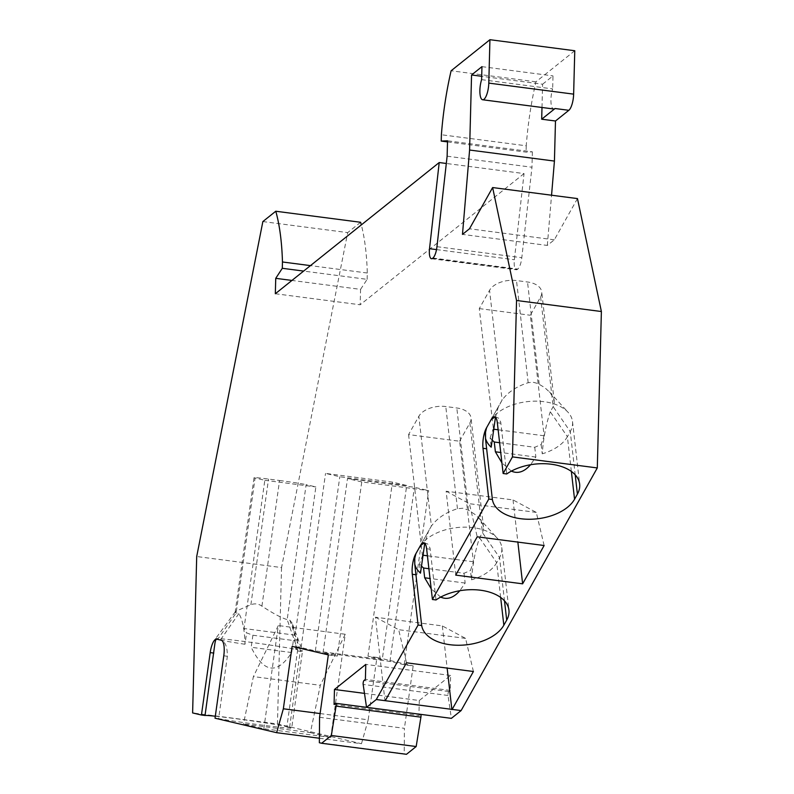 <?xml version="1.0" encoding="UTF-8"?>
<svg xmlns="http://www.w3.org/2000/svg" width="794" height="794" viewBox="0 0 794 794"><rect width="100%" height="100%" fill="white"/><g stroke="black" fill="none" stroke-linecap="round" stroke-linejoin="round"><path stroke-width="0.6" stroke-dasharray="3.97 2.98" d="M447.508 141.898L526.065 152.12L532.377 151.843L447.538 140.806M319.575 717.29L404.414 728.326L404.196 753.764L406.478 754.3M328.329 654.891L337.301 656.052L361.756 481.918L428.661 490.623L404.206 664.757L413.168 665.928L404.414 728.326M252.889 635.24L293.363 640.51L291.676 652.539C277.265 674.89 263.767 673.133 251.202 647.279L252.889 635.24L246.587 632.858L244.989 644.271C244.621 629.692 242.577 619.459 238.855 613.603L235.381 612.66L235.897 611.221L250.884 604.7C254.834 603.261 258.507 603.738 261.921 606.14C273.057 613.434 281.473 617.921 287.18 619.608L289.889 620.243L300.4 650.425L297.69 649.79L286.882 726.699A42.519 1.3 8 0 0 255.36 721.399A42.519 1.3 8 0 0 215.303 716.198M216.693 639.15L216.861 639.18A42.519 1.3 8 0 1 215.581 638.664A42.519 1.3 8 0 1 215.581 638.644A42.519 1.3 8 0 1 251.46 642.415A42.519 1.3 8 0 1 297.69 649.79L287.18 619.608L306.127 484.648L315.863 486.93L295.05 635.16L297.631 639.498L296.033 650.911A42.519 1.3 -172 0 0 302.504 651.13A42.519 1.3 -172 0 1 302.504 651.13L291.696 728.048A42.519 1.3 -172 0 1 264.809 725.488A42.519 1.3 -172 0 1 218.608 718.669L215.025 718.203M447.131 156.2L531.97 167.236L521.797 257.722A11.731 3.702 -82.6 0 1 517.757 269.087L517.39 269.384A10.262 3.236 97.4 0 1 516.328 269.752A10.262 3.236 97.4 0 1 514.363 259.727L524.05 173.578L446.317 163.475M406.707 485.462L339.802 476.757L325.54 473.403L392.444 482.107L406.707 485.462L382.251 659.606L367.989 656.251L392.444 482.107M577.466 198.589L554.321 239.818L547.314 245.425L462.475 234.389M547.314 245.425L551.552 195.215M419.54 547.165L431.39 526.035L418.845 416.294L408.573 434.596L459.617 441.236L473.393 561.765L470.465 570.519L471.527 579.809C472.688 564.008 475.368 549.994 479.566 537.786L482.762 532.03L483.556 528.486L482.931 524.636L480.459 519.971L475.656 514.909L468.49 510.155L462.842 508.249L457.453 508.716C446.029 512.309 437.345 518.075 431.39 526.035L416.671 552.277L428.522 531.146L424.76 543.275M479.566 537.786L496.687 562.678L499.545 557.577A42.519 24.922 173.5 0 0 501.788 547.542A42.519 24.922 173.5 0 0 497.342 538.272A42.519 24.922 173.5 0 0 458.178 527.454A42.519 24.922 173.5 0 0 420.592 545.478M495.476 417.277L498.146 407.511L502.106 400.047C508.061 392.087 516.745 386.311 528.169 382.728L532.834 382.182L537.836 383.502L544.724 387.621L549.984 392.474L553.358 397.863L554.272 402.498L553.478 406.042L550.282 411.798L567.392 436.69L570.261 431.579A42.519 24.922 173.5 0 0 572.504 421.545A42.519 24.922 173.5 0 0 568.057 412.284A42.519 24.922 173.5 0 0 528.883 401.466A42.519 24.922 173.5 0 0 491.307 419.48M414.766 564.147A42.519 24.922 -6.5 0 1 414.438 562.301A42.519 24.922 -6.5 0 1 415.808 553.984M364.486 693.38L419.301 700.516L450.615 675.446L450.228 690.423L448.858 691.524A2.491 0.784 -82.6 0 0 448.005 695.475L451.379 718.352M459.617 441.236L469.889 422.934A21.259 12.466 -6.5 0 0 471.011 417.912A21.259 12.466 -6.5 0 0 456.818 407.987L445.781 406.548A21.259 12.466 -6.5 0 0 418.845 416.294M428.899 568.702L464.033 573.268L470.465 570.519M473.393 561.765L427.43 555.79M422.745 555.185L419.421 563.879L421.326 565.973M244.989 644.271A42.519 1.3 -172 0 1 221.397 640.242C225.407 641.899 227.402 647.239 227.372 656.271L218.608 718.669M500.657 597.425L496.687 562.678A42.519 24.922 -6.5 0 1 471.527 579.809M408.573 434.596L422.358 555.125M554.321 239.818L469.482 228.781M382.251 659.606L315.347 650.901L301.085 647.547L292.113 646.376M320.091 713.558L368.188 719.821L376.952 657.412L367.989 656.251M376.952 657.412L413.168 665.928M404.206 664.757L389.943 661.412L323.039 652.708L337.301 656.052M419.421 563.879L420.483 573.169M464.033 573.268L465.155 583.054L459.815 590.726M440.67 597.108L431.202 588.811M499.615 442.705L534.749 447.28L541.18 444.531L544.108 435.777L530.332 315.248L540.605 296.936A21.259 12.466 -6.5 0 0 541.716 291.924A21.259 12.466 -6.5 0 0 527.524 281.999L516.497 280.56A21.259 12.466 -6.5 0 0 489.561 290.296L479.288 308.598L493.461 429.187M541.18 444.531L542.242 453.821C543.394 438.01 546.083 424.006 550.282 411.798M424.324 542.927L427.648 543.94L430.02 548.078L436.005 599.956M574.767 50.737L535.95 81.812A139.278 43.978 -82.6 0 0 526.233 145.788L441.395 134.752M526.233 145.788L526.065 152.12M361.756 481.918L347.494 478.564L414.399 487.268L428.661 490.623M319.396 738.251L361.478 743.72L277.453 723.969L192.614 712.933M368.188 719.821L361.478 743.72M465.155 583.054L430.02 578.489M310.365 732.654L330.731 737.437L263.826 728.733L243.46 723.949L310.365 732.654L320.31 685.301L253.405 676.597L243.46 723.949M286.882 726.699L289.602 727.334A42.519 1.3 -172 0 1 291.696 728.048M541.994 107.478L542.6 84.214L481.7 76.293M275.329 293.74L360.168 304.777L360.575 289.373L291.934 280.441M360.575 289.373L367.136 279.349L303.626 271.082M334.076 704.457L418.914 715.493L419.301 700.516M262.864 221.566L347.703 232.602L281.542 567.561L196.704 556.525M450.615 675.446L365.786 664.409M420.492 714.342A2.491 0.784 -82.6 0 0 420.234 714.441L418.914 715.493M319.357 742.727L404.196 753.764M485.481 438.149A42.519 24.922 -6.5 0 1 485.144 436.313A42.519 24.922 -6.5 0 1 486.524 427.996M492.042 439.985L490.136 437.891L491.198 447.181M534.749 447.28L535.861 457.066L530.531 464.738M511.386 471.12L501.917 462.823M571.362 471.438L567.392 436.69A42.519 24.922 -6.5 0 1 542.242 453.821M301.085 647.547L325.54 473.403M315.347 650.901L339.802 476.757M524.05 173.578L360.168 304.777M450.228 690.423L365.389 679.386M535.95 81.812L451.111 70.775M323.039 652.708L347.494 478.564M281.542 567.561L277.453 723.969M360.615 222.27L347.703 232.602M367.136 279.349L367.304 273.017A139.278 43.978 -82.6 0 0 361.32 224.9M532.377 151.843L531.97 167.236M289.602 727.334L300.4 650.425A42.519 1.3 -172 0 1 302.494 651.11L292.192 623.27L294.197 632.5L296.033 650.911M293.363 640.51L297.631 639.498M495.039 416.939L498.364 417.952L500.726 422.08L506.721 473.968M389.943 661.412L414.399 487.268M367.304 273.017L310.444 265.623M544.108 435.777L498.136 429.792M490.136 437.891L493.064 429.137M535.861 457.066L500.736 452.491M499.237 405.158L487.387 426.279L499.237 405.158M479.288 308.598L530.332 315.248M238.855 613.603L220.395 640.014A42.519 1.3 8 0 0 221.397 640.242L221.298 640.232M291.676 652.539L251.202 647.279M289.889 620.243L292.192 623.27M216.623 639.14L216.861 639.18A42.519 1.3 -172 0 0 217.675 639.378L236.136 612.958L255.082 477.998L264.819 480.291L244.006 628.52L246.587 632.858M264.819 480.291L315.863 486.93M295.05 635.16L244.006 628.52M261.921 606.14L279.557 480.499L268.521 479.06A21.259 0.645 -172 0 0 254.04 477.651L235.143 612.174M279.557 480.499A21.259 0.645 -172 0 1 306.127 484.648M255.082 477.998A21.259 0.645 -172 0 1 254.04 477.651M473.413 671.506L465.572 638.386L442.327 625.91L375.413 617.206L384.981 700.904M375.413 617.206L398.667 629.692L406.508 662.801M465.572 638.386L398.667 629.692M442.327 625.91L447.141 668.091M544.128 545.518L536.287 512.398L513.033 499.922L446.129 491.218L455.726 575.124M446.129 491.218L469.383 503.694L477.224 536.813M536.287 512.398L469.383 503.694M513.033 499.922L517.857 542.094M263.826 728.733L278.317 625.553L253.405 676.597M330.731 737.437L345.221 634.257L278.317 625.553M345.221 634.257L320.31 685.301M481.611 79.658L552.654 88.898A13.19 4.169 -82.6 0 0 550.957 101.989A13.19 4.169 -82.6 0 0 553.686 108.996M542.6 84.214L553.001 75.887L552.654 88.898M481.958 66.646L553.001 75.887M436.958 246.686L521.797 257.722M469.889 422.934L482.434 532.675L499.545 557.577L504.488 600.81M540.605 296.936L553.15 406.687L570.261 431.579L575.203 474.822M448.005 695.475L363.166 684.438M227.372 656.271L223.789 655.804M448.858 691.524L364.029 680.478M426.616 548.753L430.209 549.22M335.396 703.395L420.234 714.441M436.521 249.594L514.363 259.727M432.551 258.348L517.39 269.384M468.49 510.155L456.818 407.987M457.453 508.716L445.781 406.548M432.919 258.05L517.757 269.087M497.332 422.755L500.925 423.222M539.205 384.157L527.524 281.999M528.169 382.728L516.497 280.56M490.255 421.177L502.106 400.047L489.561 290.296M250.884 604.7L268.521 479.06M214.966 643.051L215.581 638.664M414.438 562.301L415.292 569.774M501.788 547.542L508.934 610.08M485.144 436.313L485.997 443.786M431.489 258.715L516.328 269.752M478.693 517.807L497.342 538.272M572.504 421.545L579.65 484.092M549.408 391.809L568.057 412.284M235.322 611.787L215.581 638.644M554.202 401.119L541.716 291.924M483.486 527.117L471.011 417.912M494.444 416.731L496.071 416.939M423.738 542.729L425.356 542.937"/><path stroke-width="1.19" d="M310.444 265.623L282.466 261.98L282.297 268.303L275.736 278.337L275.329 293.74L439.211 162.542L429.524 248.691A10.262 3.236 97.4 0 0 431.489 258.715A10.262 3.236 97.4 0 0 432.551 258.348L432.919 258.05A11.731 3.702 -82.6 0 0 436.958 246.686L447.131 156.2L447.538 140.806L441.226 141.084L447.508 141.898M282.466 261.98A139.278 43.978 -82.6 0 0 275.776 211.234L262.864 221.566L196.704 556.525L192.614 712.933L201.438 715.017L210.202 652.608A14.659 4.625 -82.6 0 1 216.623 639.14A14.659 4.625 -82.6 0 1 216.772 639.16L221.298 640.232A14.659 4.625 -82.6 0 1 223.789 655.804L215.025 718.203L276.64 732.683L283.349 708.784L292.113 646.376L328.329 654.891L319.575 717.29L319.357 742.727L321.639 743.263L331.336 735.502L416.175 746.539L420.919 717.161A2.491 0.784 -82.6 0 0 420.492 714.342L335.654 703.305A2.491 0.784 -82.6 0 0 335.396 703.395L334.076 704.457L334.463 689.48L364.486 693.38M416.175 746.539L406.478 754.3L321.639 743.263M335.654 703.305A2.491 0.784 -82.6 0 1 336.08 706.124L331.336 735.502M366.54 707.315L376.277 699.534L385.239 700.695L406.508 662.801L473.413 671.506L452.143 709.399L461.116 710.57L451.379 718.352L366.54 707.315L363.166 684.438A2.491 0.784 -82.6 0 1 364.029 680.478L365.389 679.386L365.786 664.409L334.463 689.48M415.719 553.974L416.671 552.277A42.519 24.922 173.5 0 0 415.808 553.984L415.719 553.974A14.659 4.625 -82.6 0 0 412.284 574.29L418.091 625.027L376.277 699.534M486.434 427.986L487.387 426.279A42.519 24.922 173.5 0 0 486.524 427.996L486.434 427.986A14.659 4.625 -82.6 0 0 483 448.292L488.796 499.039L432.422 599.49L426.616 548.753A14.659 4.625 97.4 0 0 423.738 542.729A14.659 4.625 97.4 0 0 420.492 545.458L416.671 552.277M551.552 195.215L554.43 161.073L469.591 150.036L462.475 234.389L469.482 228.781L492.627 187.553L516.547 300.489L512.458 456.897L503.138 473.502L497.332 422.755A14.659 4.625 97.4 0 0 494.444 416.731A14.659 4.625 97.4 0 0 491.208 419.47L487.387 426.279M469.591 150.036L471.557 74.973L481.958 66.646L481.611 79.658A13.19 4.169 -82.6 0 0 479.913 92.739A13.19 4.169 -82.6 0 0 482.633 99.756A13.19 4.169 -82.6 0 0 484.012 99.27A13.19 4.169 -82.6 0 0 488.796 83.102L489.928 39.7L451.111 70.775A139.278 43.978 -82.6 0 0 441.395 134.752L441.226 141.084M215.303 716.198A42.519 1.3 8 0 0 205.031 715.483L214.985 642.902L215.7 639.974L216.693 639.15M500.657 597.425L503.833 625.225L506.701 620.114A42.519 24.922 173.5 0 0 508.934 610.08A42.519 24.922 173.5 0 0 481.075 590.299A42.519 24.922 173.5 0 0 436.005 599.956L432.422 599.49M571.362 471.438L574.548 499.237L577.407 494.126A42.519 24.922 173.5 0 0 579.65 484.092A42.519 24.922 173.5 0 0 551.79 464.301A42.519 24.922 173.5 0 0 506.721 473.968L503.138 473.502M414.766 564.147A42.519 24.922 -6.5 0 0 420.483 573.169L424.76 543.275M421.326 565.973L423.559 568.008L428.899 568.702M427.43 555.79L422.745 555.185M477.224 536.813L455.726 575.124L522.631 583.828L544.128 545.518L477.224 536.813M461.116 710.57L597.296 467.934L601.386 311.526L577.466 198.589L492.627 187.553M512.458 456.897L597.296 467.934M574.548 499.237A42.519 24.922 -6.5 0 1 529.469 519.256A42.519 24.922 -6.5 0 1 492.389 499.505L488.796 499.039M503.833 625.225A42.519 24.922 -6.5 0 1 458.753 645.254A42.519 24.922 -6.5 0 1 421.674 625.493L418.091 625.027M415.808 553.984L414.805 558.251L414.776 564.395L421.674 625.493M423.559 568.008L424.671 577.784L431.202 588.811M459.815 590.726C453.582 597.882 447.201 600.006 440.67 597.108M283.349 708.784L320.091 713.558M276.64 732.683L319.396 738.251M430.02 578.489L424.671 577.784M201.438 715.017L205.031 715.483M482.633 99.756L553.686 108.996A13.19 4.169 -82.6 0 0 555.056 108.51L541.687 119.209L555.482 121.006L554.43 161.073M541.687 119.209L541.994 107.478M481.7 76.293L471.557 74.973M419.54 547.165A42.519 24.922 -6.5 0 1 420.592 545.478L424.324 542.927M486.524 427.996L485.521 432.254L485.541 439.122L492.389 499.505M291.934 280.441L275.736 278.337M303.626 271.082L282.297 268.303M516.547 300.489L601.386 311.526M452.143 709.399L385.239 700.695M495.476 417.277L491.198 447.181A42.519 24.922 -6.5 0 1 485.481 438.149M492.042 439.985L494.265 442.01L495.387 451.796L501.917 462.823M530.531 464.738C524.298 471.894 517.916 474.018 511.386 471.12M446.317 163.475L439.211 162.542M555.482 121.006L568.851 110.306A13.19 4.169 -82.6 0 0 573.635 94.139L574.767 50.737L489.928 39.7M361.32 224.9A139.278 43.978 -82.6 0 0 360.615 222.27L275.776 211.234M490.255 421.177A42.519 24.922 -6.5 0 1 491.307 419.48L495.039 416.939M494.265 442.01L499.615 442.705M498.136 429.792L493.461 429.187M500.736 452.491L495.387 451.796M447.141 668.091L451.885 709.608M517.857 542.094L522.631 583.828M504.488 600.81L506.701 620.114M575.203 474.822L577.407 494.126M486.583 448.759L483 448.292M415.877 574.757L412.284 574.29M336.08 706.124L420.919 717.161M429.524 248.691L436.521 249.594M210.202 652.608L213.794 653.075M568.851 110.306L555.056 108.51M573.635 94.139L488.796 83.102"/></g></svg>
